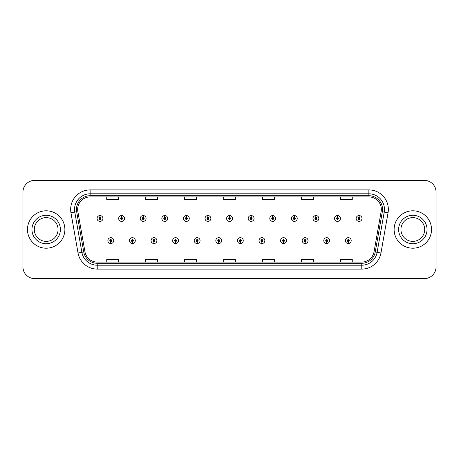 <?xml version="1.0" encoding="UTF-8"?>
<svg xmlns="http://www.w3.org/2000/svg" width="459" height="459" viewBox="0 0 459 459"><rect width="100%" height="100%" fill="white"/><g stroke="black" fill="none" stroke-linecap="round" stroke-linejoin="round"><path stroke-width="0.69" d="M132.341 241.577L132.255 243.528A2.92 2.92 0 0 0 132.508 243.528L132.427 241.577A0.975 0.975 0 0 0 133.357 240.608A0.975 0.975 0 0 0 132.381 239.632A0.975 0.975 0 0 0 131.406 240.608A0.975 0.975 0 0 0 132.341 241.577L132.364 240.998A0.39 0.39 0 0 1 131.991 240.608A0.39 0.39 0 0 1 132.381 240.218A0.39 0.39 0 0 1 132.771 240.608A0.39 0.39 0 0 1 132.399 240.998L132.427 241.577M153.931 241.577L153.845 243.528A2.92 2.92 0 0 0 154.098 243.528L154.017 241.577A0.975 0.975 0 0 0 154.947 240.608A0.975 0.975 0 0 0 153.972 239.632A0.975 0.975 0 0 0 152.996 240.608A0.975 0.975 0 0 0 153.931 241.577L153.954 240.998A0.39 0.39 0 0 1 153.581 240.608A0.39 0.39 0 0 1 153.972 240.218A0.39 0.39 0 0 1 154.362 240.608A0.39 0.39 0 0 1 153.989 240.998L154.017 241.577M175.522 241.577L175.436 243.528A2.92 2.92 0 0 0 175.688 243.528L175.608 241.577A0.975 0.975 0 0 0 176.537 240.608A0.975 0.975 0 0 0 175.562 239.632A0.975 0.975 0 0 0 174.586 240.608A0.975 0.975 0 0 0 175.522 241.577L175.545 240.998A0.39 0.39 0 0 1 175.172 240.608A0.39 0.39 0 0 1 175.562 240.218A0.39 0.39 0 0 1 175.952 240.608A0.39 0.39 0 0 1 175.579 240.998L175.608 241.577M197.112 241.577L197.026 243.528A2.92 2.92 0 0 0 197.278 243.528L197.198 241.577A0.975 0.975 0 0 0 198.127 240.608A0.975 0.975 0 0 0 197.152 239.632A0.975 0.975 0 0 0 196.177 240.608A0.975 0.975 0 0 0 197.112 241.577L197.135 240.998A0.39 0.39 0 0 1 196.762 240.608A0.39 0.39 0 0 1 197.152 240.218A0.39 0.39 0 0 1 197.542 240.608A0.39 0.39 0 0 1 197.169 240.998L197.198 241.577M218.702 241.577L218.616 243.528A2.92 2.92 0 0 0 218.874 243.528L218.788 241.577A0.975 0.975 0 0 0 219.718 240.608A0.975 0.975 0 0 0 218.742 239.632A0.975 0.975 0 0 0 217.767 240.608A0.975 0.975 0 0 0 218.702 241.577L218.725 240.998A0.39 0.39 0 0 1 218.352 240.608A0.39 0.39 0 0 1 218.742 240.218A0.39 0.39 0 0 1 219.132 240.608A0.39 0.39 0 0 1 218.759 240.998L218.788 241.577M240.292 241.577L240.206 243.528A2.92 2.92 0 0 0 240.464 243.528L240.378 241.577A0.975 0.975 0 0 0 241.308 240.608A0.975 0.975 0 0 0 240.332 239.632A0.975 0.975 0 0 0 239.357 240.608A0.975 0.975 0 0 0 240.292 241.577L240.315 240.998A0.39 0.39 0 0 1 239.942 240.608A0.39 0.39 0 0 1 240.332 240.218A0.39 0.39 0 0 1 240.723 240.608A0.39 0.39 0 0 1 240.35 240.998L240.378 241.577M261.882 241.577L261.796 243.528A2.92 2.92 0 0 0 262.055 243.528L261.969 241.577A0.975 0.975 0 0 0 262.898 240.608A0.975 0.975 0 0 0 261.923 239.632A0.975 0.975 0 0 0 260.953 240.608A0.975 0.975 0 0 0 261.882 241.577L261.905 240.998A0.39 0.39 0 0 1 261.532 240.608A0.39 0.39 0 0 1 261.923 240.218A0.39 0.39 0 0 1 262.313 240.608A0.39 0.39 0 0 1 261.94 240.998L261.969 241.577M283.473 241.577L283.387 243.528A2.92 2.92 0 0 0 283.645 243.528L283.559 241.577A0.975 0.975 0 0 0 284.488 240.608A0.975 0.975 0 0 0 283.513 239.632A0.975 0.975 0 0 0 282.543 240.608A0.975 0.975 0 0 0 283.473 241.577L283.496 240.998A0.39 0.39 0 0 1 283.123 240.608A0.39 0.39 0 0 1 283.513 240.218A0.39 0.39 0 0 1 283.903 240.608A0.39 0.39 0 0 1 283.53 240.998L283.559 241.577M305.063 241.577L304.977 243.528A2.92 2.92 0 0 0 305.235 243.528L305.149 241.577A0.975 0.975 0 0 0 306.078 240.608A0.975 0.975 0 0 0 305.103 239.632A0.975 0.975 0 0 0 304.133 240.608A0.975 0.975 0 0 0 305.063 241.577L305.086 240.998A0.39 0.39 0 0 1 304.713 240.608A0.39 0.39 0 0 1 305.103 240.218A0.39 0.39 0 0 1 305.493 240.608A0.39 0.39 0 0 1 305.12 240.998L305.149 241.577M326.653 241.577L326.567 243.528A2.92 2.92 0 0 0 326.825 243.528L326.739 241.577A0.975 0.975 0 0 0 327.669 240.608A0.975 0.975 0 0 0 326.693 239.632A0.975 0.975 0 0 0 325.724 240.608A0.975 0.975 0 0 0 326.653 241.577L326.676 240.998A0.39 0.39 0 0 1 326.303 240.608A0.39 0.39 0 0 1 326.693 240.218A0.39 0.39 0 0 1 327.083 240.608A0.39 0.39 0 0 1 326.71 240.998L326.739 241.577M348.243 241.577L348.157 243.528A2.92 2.92 0 0 0 348.415 243.528L348.329 241.577A0.975 0.975 0 0 0 349.259 240.608A0.975 0.975 0 0 0 348.283 239.632A0.975 0.975 0 0 0 347.314 240.608A0.975 0.975 0 0 0 348.243 241.577L348.266 240.998A0.39 0.39 0 0 1 347.893 240.608A0.39 0.39 0 0 1 348.283 240.218A0.39 0.39 0 0 1 348.674 240.608A0.39 0.39 0 0 1 348.301 240.998L348.329 241.577M110.751 241.577L110.665 243.528A2.92 2.92 0 0 0 110.917 243.528L110.837 241.577A0.975 0.975 0 0 0 111.767 240.608A0.975 0.975 0 0 0 110.791 239.632A0.975 0.975 0 0 0 109.816 240.608A0.975 0.975 0 0 0 110.751 241.577L110.774 240.998A0.39 0.39 0 0 1 110.401 240.608A0.39 0.39 0 0 1 110.791 240.218A0.39 0.39 0 0 1 111.181 240.608A0.39 0.39 0 0 1 110.808 240.998L110.837 241.577M121.629 217.497L121.715 215.552A2.92 2.92 0 0 0 121.457 215.552L121.543 217.497A0.975 0.975 0 0 0 120.614 218.473A0.975 0.975 0 0 0 121.589 219.448A0.975 0.975 0 0 0 122.564 218.473A0.975 0.975 0 0 0 121.629 217.497L121.606 218.082A0.39 0.39 0 0 1 121.979 218.473A0.39 0.39 0 0 1 121.589 218.863A0.39 0.39 0 0 1 121.199 218.473A0.39 0.39 0 0 1 121.572 218.082L121.543 217.497M143.219 217.497L143.306 215.552A2.92 2.92 0 0 0 143.047 215.552L143.133 217.497A0.975 0.975 0 0 0 142.204 218.473A0.975 0.975 0 0 0 143.179 219.448A0.975 0.975 0 0 0 144.155 218.473A0.975 0.975 0 0 0 143.219 217.497L143.197 218.082A0.39 0.39 0 0 1 143.569 218.473A0.39 0.39 0 0 1 143.179 218.863A0.39 0.39 0 0 1 142.789 218.473A0.39 0.39 0 0 1 143.162 218.082L143.133 217.497M164.81 217.497L164.896 215.552A2.92 2.92 0 0 0 164.643 215.552L164.724 217.497A0.975 0.975 0 0 0 163.794 218.473A0.975 0.975 0 0 0 164.77 219.448A0.975 0.975 0 0 0 165.745 218.473A0.975 0.975 0 0 0 164.81 217.497L164.787 218.082A0.39 0.39 0 0 1 165.16 218.473A0.39 0.39 0 0 1 164.77 218.863A0.39 0.39 0 0 1 164.379 218.473A0.39 0.39 0 0 1 164.752 218.082L164.724 217.497M186.4 217.497L186.486 215.552A2.92 2.92 0 0 0 186.234 215.552L186.314 217.497A0.975 0.975 0 0 0 185.384 218.473A0.975 0.975 0 0 0 186.36 219.448A0.975 0.975 0 0 0 187.335 218.473A0.975 0.975 0 0 0 186.4 217.497L186.377 218.082A0.39 0.39 0 0 1 186.75 218.473A0.39 0.39 0 0 1 186.36 218.863A0.39 0.39 0 0 1 185.97 218.473A0.39 0.39 0 0 1 186.343 218.082L186.314 217.497M207.99 217.497L208.076 215.552A2.92 2.92 0 0 0 207.824 215.552L207.904 217.497A0.975 0.975 0 0 0 206.975 218.473A0.975 0.975 0 0 0 207.95 219.448A0.975 0.975 0 0 0 208.925 218.473A0.975 0.975 0 0 0 207.99 217.497L207.967 218.082A0.39 0.39 0 0 1 208.34 218.473A0.39 0.39 0 0 1 207.95 218.863A0.39 0.39 0 0 1 207.56 218.473A0.39 0.39 0 0 1 207.933 218.082L207.904 217.497M229.58 217.497L229.666 215.552A2.92 2.92 0 0 0 229.414 215.552L229.494 217.497A0.975 0.975 0 0 0 228.565 218.473A0.975 0.975 0 0 0 229.54 219.448A0.975 0.975 0 0 0 230.516 218.473A0.975 0.975 0 0 0 229.58 217.497L229.557 218.082A0.39 0.39 0 0 1 229.93 218.473A0.39 0.39 0 0 1 229.54 218.863A0.39 0.39 0 0 1 229.15 218.473A0.39 0.39 0 0 1 229.523 218.082L229.494 217.497M251.171 217.497L251.257 215.552A2.92 2.92 0 0 0 251.004 215.552L251.084 217.497A0.975 0.975 0 0 0 250.155 218.473A0.975 0.975 0 0 0 251.13 219.448A0.975 0.975 0 0 0 252.106 218.473A0.975 0.975 0 0 0 251.171 217.497L251.148 218.082A0.39 0.39 0 0 1 251.521 218.473A0.39 0.39 0 0 1 251.13 218.863A0.39 0.39 0 0 1 250.74 218.473A0.39 0.39 0 0 1 251.113 218.082L251.084 217.497M272.761 217.497L272.847 215.552A2.92 2.92 0 0 0 272.594 215.552L272.675 217.497A0.975 0.975 0 0 0 271.745 218.473A0.975 0.975 0 0 0 272.721 219.448A0.975 0.975 0 0 0 273.696 218.473A0.975 0.975 0 0 0 272.761 217.497L272.738 218.082A0.39 0.39 0 0 1 273.111 218.473A0.39 0.39 0 0 1 272.721 218.863A0.39 0.39 0 0 1 272.33 218.473A0.39 0.39 0 0 1 272.703 218.082L272.675 217.497M294.351 217.497L294.437 215.552A2.92 2.92 0 0 0 294.185 215.552L294.265 217.497A0.975 0.975 0 0 0 293.335 218.473A0.975 0.975 0 0 0 294.311 219.448A0.975 0.975 0 0 0 295.286 218.473A0.975 0.975 0 0 0 294.351 217.497L294.328 218.082A0.39 0.39 0 0 1 294.701 218.473A0.39 0.39 0 0 1 294.311 218.863A0.39 0.39 0 0 1 293.921 218.473A0.39 0.39 0 0 1 294.294 218.082L294.265 217.497M315.941 217.497L316.027 215.552A2.92 2.92 0 0 0 315.775 215.552L315.855 217.497A0.975 0.975 0 0 0 314.926 218.473A0.975 0.975 0 0 0 315.901 219.448A0.975 0.975 0 0 0 316.876 218.473A0.975 0.975 0 0 0 315.941 217.497L315.918 218.082A0.39 0.39 0 0 1 316.291 218.473A0.39 0.39 0 0 1 315.901 218.863A0.39 0.39 0 0 1 315.511 218.473A0.39 0.39 0 0 1 315.884 218.082L315.855 217.497M337.531 217.497L337.617 215.552A2.92 2.92 0 0 0 337.365 215.552L337.445 217.497A0.975 0.975 0 0 0 336.516 218.473A0.975 0.975 0 0 0 337.491 219.448A0.975 0.975 0 0 0 338.467 218.473A0.975 0.975 0 0 0 337.531 217.497L337.508 218.082A0.39 0.39 0 0 1 337.881 218.473A0.39 0.39 0 0 1 337.491 218.863A0.39 0.39 0 0 1 337.101 218.473A0.39 0.39 0 0 1 337.474 218.082L337.445 217.497M359.122 217.497L359.208 215.552A2.92 2.92 0 0 0 358.955 215.552L359.036 217.497A0.975 0.975 0 0 0 358.106 218.473A0.975 0.975 0 0 0 359.081 219.448A0.975 0.975 0 0 0 360.057 218.473A0.975 0.975 0 0 0 359.122 217.497L359.099 218.082A0.39 0.39 0 0 1 359.472 218.473A0.39 0.39 0 0 1 359.081 218.863A0.39 0.39 0 0 1 358.691 218.473A0.39 0.39 0 0 1 359.064 218.082L359.036 217.497M100.039 217.497L100.125 215.552A2.92 2.92 0 0 0 99.867 215.552L99.953 217.497A0.975 0.975 0 0 0 99.024 218.473A0.975 0.975 0 0 0 99.999 219.448A0.975 0.975 0 0 0 100.969 218.473A0.975 0.975 0 0 0 100.039 217.497L100.016 218.082A0.39 0.39 0 0 1 100.389 218.473A0.39 0.39 0 0 1 99.999 218.863A0.39 0.39 0 0 1 99.609 218.473A0.39 0.39 0 0 1 99.982 218.082L99.953 217.497M27.471 229.5A18.704 18.704 0 0 0 46.175 248.204A18.704 18.704 0 0 0 64.885 229.5A18.704 18.704 0 0 0 46.175 210.796A18.704 18.704 0 0 0 27.471 229.5A18.704 18.704 0 0 0 46.175 248.204A18.704 18.704 0 0 0 64.885 229.5A18.704 18.704 0 0 0 46.175 210.796A18.704 18.704 0 0 0 27.471 229.5M394.115 229.5A18.704 18.704 0 0 0 412.825 248.204A18.704 18.704 0 0 0 431.529 229.5A18.704 18.704 0 0 0 412.825 210.796A18.704 18.704 0 0 0 394.115 229.5A18.704 18.704 0 0 0 412.825 248.204A18.704 18.704 0 0 0 431.529 229.5A18.704 18.704 0 0 0 412.825 210.796A18.704 18.704 0 0 0 394.115 229.5M77.669 209.39A12.473 12.473 0 0 1 90.136 196.922L368.864 196.922A12.473 12.473 0 0 1 381.142 211.559L374.051 251.773A12.473 12.473 0 0 1 361.772 262.078L97.228 262.078A12.473 12.473 0 0 1 84.949 251.773L77.858 211.559A12.473 12.473 0 0 1 77.669 209.39M76.458 209.39A13.678 13.678 0 0 0 76.664 211.765L83.756 251.985A13.678 13.678 0 0 0 97.228 263.288L361.772 263.288A13.678 13.678 0 0 0 375.244 251.985L382.336 211.765A13.678 13.678 0 0 0 368.864 195.712L90.136 195.712A13.678 13.678 0 0 0 76.458 209.39M70.95 212.775A19.485 19.485 0 0 1 90.136 189.906L368.864 189.906A19.485 19.485 0 0 1 388.05 212.775L380.959 252.995A19.485 19.485 0 0 1 361.772 269.094L97.228 269.094A19.485 19.485 0 0 1 78.041 252.995L70.95 212.775L74.783 212.098A15.589 15.589 0 0 1 90.136 193.801L368.864 193.801A15.589 15.589 0 0 1 384.217 212.098L377.12 252.318A15.589 15.589 0 0 1 361.772 265.199L97.228 265.199A15.589 15.589 0 0 1 81.88 252.318L74.783 212.098A15.589 15.589 0 0 1 74.547 209.39M436.05 192.086A11.693 11.693 0 0 0 424.357 180.398L34.643 180.398A11.693 11.693 0 0 0 22.95 192.086L22.95 266.914A11.693 11.693 0 0 0 34.643 278.602L424.357 278.602A11.693 11.693 0 0 0 436.05 266.914L436.05 192.086L436.05 266.914M375.244 251.985L377.12 252.318L384.217 212.098L388.05 212.775M223.653 196.922L223.653 199.562L235.347 199.562L235.347 196.922M184.684 196.922L184.684 199.562L196.372 199.562L196.372 196.922M145.71 196.922L145.71 199.562L157.403 199.562L157.403 196.922M106.74 196.922L106.74 199.562L118.433 199.562L118.433 196.922M262.628 196.922L262.628 199.562L274.316 199.562L274.316 196.922M301.597 196.922L301.597 199.562L313.29 199.562L313.29 196.922M340.567 196.922L340.567 199.562L352.26 199.562L352.26 196.922M235.347 262.078L235.347 259.438L223.653 259.438L223.653 262.078M196.372 262.078L196.372 259.438L184.684 259.438L184.684 262.078M157.403 262.078L157.403 259.438L145.71 259.438L145.71 262.078M118.433 262.078L118.433 259.438L106.74 259.438L106.74 262.078M274.316 262.078L274.316 259.438L262.628 259.438L262.628 262.078M313.29 262.078L313.29 259.438L301.597 259.438L301.597 262.078M352.26 262.078L352.26 259.438L340.567 259.438L340.567 262.078M22.95 192.086L22.95 266.914M424.357 180.398L34.643 180.398M34.643 278.602L424.357 278.602M102.919 218.473A2.92 2.92 0 0 0 100.125 215.552A2.92 2.92 0 0 1 102.919 218.473A2.92 2.92 0 0 1 99.999 221.393A2.92 2.92 0 0 1 97.073 218.473A2.92 2.92 0 0 1 99.867 215.552M107.871 240.608A2.92 2.92 0 0 0 110.665 243.528A2.92 2.92 0 0 1 107.871 240.608A2.92 2.92 0 0 1 110.791 237.682A2.92 2.92 0 0 1 113.717 240.608A2.92 2.92 0 0 1 110.917 243.528M58.058 229.5A11.877 11.877 0 0 0 46.175 217.623A11.877 11.877 0 0 0 34.299 229.5A11.877 11.877 0 0 0 46.175 241.377A11.877 11.877 0 0 0 58.058 229.5A11.877 11.877 0 0 1 46.175 241.377A11.877 11.877 0 0 1 34.299 229.5M124.509 218.473A2.92 2.92 0 0 0 121.715 215.552A2.92 2.92 0 0 1 124.509 218.473A2.92 2.92 0 0 1 121.589 221.393A2.92 2.92 0 0 1 118.663 218.473A2.92 2.92 0 0 1 121.457 215.552M146.1 218.473A2.92 2.92 0 0 0 143.306 215.552A2.92 2.92 0 0 1 146.1 218.473A2.92 2.92 0 0 1 143.179 221.393A2.92 2.92 0 0 1 140.253 218.473A2.92 2.92 0 0 1 143.047 215.552M167.69 218.473A2.92 2.92 0 0 0 164.896 215.552A2.92 2.92 0 0 1 167.69 218.473A2.92 2.92 0 0 1 164.77 221.393A2.92 2.92 0 0 1 161.843 218.473A2.92 2.92 0 0 1 164.643 215.552M189.28 218.473A2.92 2.92 0 0 0 186.486 215.552A2.92 2.92 0 0 1 189.28 218.473A2.92 2.92 0 0 1 186.36 221.393A2.92 2.92 0 0 1 183.434 218.473A2.92 2.92 0 0 1 186.234 215.552L186.297 217.107M129.461 240.608A2.92 2.92 0 0 0 132.255 243.528A2.92 2.92 0 0 1 129.461 240.608A2.92 2.92 0 0 1 132.381 237.682A2.92 2.92 0 0 1 135.307 240.608A2.92 2.92 0 0 1 132.508 243.528M151.051 240.608A2.92 2.92 0 0 0 153.845 243.528A2.92 2.92 0 0 1 151.051 240.608A2.92 2.92 0 0 1 153.972 237.682A2.92 2.92 0 0 1 156.898 240.608A2.92 2.92 0 0 1 154.098 243.528M172.641 240.608A2.92 2.92 0 0 0 175.436 243.528A2.92 2.92 0 0 1 172.641 240.608A2.92 2.92 0 0 1 175.562 237.682A2.92 2.92 0 0 1 178.488 240.608A2.92 2.92 0 0 1 175.688 243.528L175.625 241.968M424.701 229.5A11.877 11.877 0 0 0 412.825 217.623A11.877 11.877 0 0 0 400.942 229.5A11.877 11.877 0 0 0 412.825 241.377A11.877 11.877 0 0 0 424.701 229.5A11.877 11.877 0 0 1 412.825 241.377A11.877 11.877 0 0 1 400.942 229.5M210.87 218.473A2.92 2.92 0 0 0 208.076 215.552A2.92 2.92 0 0 1 210.87 218.473A2.92 2.92 0 0 1 207.95 221.393A2.92 2.92 0 0 1 205.024 218.473A2.92 2.92 0 0 1 207.824 215.552L207.887 217.107M232.461 218.473A2.92 2.92 0 0 0 229.666 215.552A2.92 2.92 0 0 1 232.461 218.473A2.92 2.92 0 0 1 229.54 221.393A2.92 2.92 0 0 1 226.614 218.473A2.92 2.92 0 0 1 229.414 215.552L229.477 217.107M254.051 218.473A2.92 2.92 0 0 0 251.257 215.552A2.92 2.92 0 0 1 254.051 218.473A2.92 2.92 0 0 1 251.13 221.393A2.92 2.92 0 0 1 248.204 218.473A2.92 2.92 0 0 1 251.004 215.552L251.067 217.107M194.232 240.608A2.92 2.92 0 0 0 197.026 243.528A2.92 2.92 0 0 1 194.232 240.608A2.92 2.92 0 0 1 197.152 237.682A2.92 2.92 0 0 1 200.078 240.608A2.92 2.92 0 0 1 197.278 243.528L197.215 241.968M215.822 240.608A2.92 2.92 0 0 0 218.616 243.528A2.92 2.92 0 0 1 215.822 240.608A2.92 2.92 0 0 1 218.742 237.682A2.92 2.92 0 0 1 221.668 240.608A2.92 2.92 0 0 1 218.874 243.528L218.805 241.968M237.412 240.608A2.92 2.92 0 0 0 240.206 243.528A2.92 2.92 0 0 1 237.412 240.608A2.92 2.92 0 0 1 240.332 237.682A2.92 2.92 0 0 1 243.259 240.608A2.92 2.92 0 0 1 240.464 243.528L240.396 241.968M275.641 218.473A2.92 2.92 0 0 0 272.847 215.552A2.92 2.92 0 0 1 275.641 218.473A2.92 2.92 0 0 1 272.721 221.393A2.92 2.92 0 0 1 269.794 218.473A2.92 2.92 0 0 1 272.594 215.552L272.657 217.107M297.231 218.473A2.92 2.92 0 0 0 294.437 215.552A2.92 2.92 0 0 1 297.231 218.473A2.92 2.92 0 0 1 294.311 221.393A2.92 2.92 0 0 1 291.385 218.473A2.92 2.92 0 0 1 294.185 215.552L294.248 217.107M318.821 218.473A2.92 2.92 0 0 0 316.027 215.552A2.92 2.92 0 0 1 318.821 218.473A2.92 2.92 0 0 1 315.901 221.393A2.92 2.92 0 0 1 312.975 218.473A2.92 2.92 0 0 1 315.775 215.552M340.412 218.473A2.92 2.92 0 0 0 337.617 215.552A2.92 2.92 0 0 1 340.412 218.473A2.92 2.92 0 0 1 337.491 221.393A2.92 2.92 0 0 1 334.565 218.473A2.92 2.92 0 0 1 337.365 215.552M362.002 218.473A2.92 2.92 0 0 0 359.208 215.552A2.92 2.92 0 0 1 362.002 218.473A2.92 2.92 0 0 1 359.081 221.393A2.92 2.92 0 0 1 356.155 218.473A2.92 2.92 0 0 1 358.955 215.552M259.002 240.608A2.92 2.92 0 0 0 261.796 243.528A2.92 2.92 0 0 1 259.002 240.608A2.92 2.92 0 0 1 261.923 237.682A2.92 2.92 0 0 1 264.849 240.608A2.92 2.92 0 0 1 262.055 243.528L261.986 241.968M280.592 240.608A2.92 2.92 0 0 0 283.387 243.528A2.92 2.92 0 0 1 280.592 240.608A2.92 2.92 0 0 1 283.513 237.682A2.92 2.92 0 0 1 286.439 240.608A2.92 2.92 0 0 1 283.645 243.528L283.576 241.968M302.183 240.608A2.92 2.92 0 0 0 304.977 243.528A2.92 2.92 0 0 1 302.183 240.608A2.92 2.92 0 0 1 305.103 237.682A2.92 2.92 0 0 1 308.029 240.608A2.92 2.92 0 0 1 305.235 243.528M323.773 240.608A2.92 2.92 0 0 0 326.567 243.528A2.92 2.92 0 0 1 323.773 240.608A2.92 2.92 0 0 1 326.693 237.682A2.92 2.92 0 0 1 329.619 240.608A2.92 2.92 0 0 1 326.825 243.528M345.363 240.608A2.92 2.92 0 0 0 348.157 243.528A2.92 2.92 0 0 1 345.363 240.608A2.92 2.92 0 0 1 348.283 237.682A2.92 2.92 0 0 1 351.21 240.608A2.92 2.92 0 0 1 348.415 243.528M368.864 189.906L368.864 195.712M74.783 212.098L76.664 211.765M97.228 269.094L97.228 263.288M361.772 263.288L361.772 269.094M78.041 252.995L83.756 251.985M382.336 211.765L384.217 212.098M90.136 189.906L90.136 195.712M377.12 252.318L380.959 252.995M60.393 229.5A14.218 14.218 0 0 0 46.175 215.282A14.218 14.218 0 0 0 31.958 229.5A14.218 14.218 0 0 0 46.175 243.718A14.218 14.218 0 0 0 60.393 229.5M427.042 229.5A14.218 14.218 0 0 0 412.825 215.282A14.218 14.218 0 0 0 398.607 229.5A14.218 14.218 0 0 0 412.825 243.718A14.218 14.218 0 0 0 427.042 229.5"/></g></svg>
